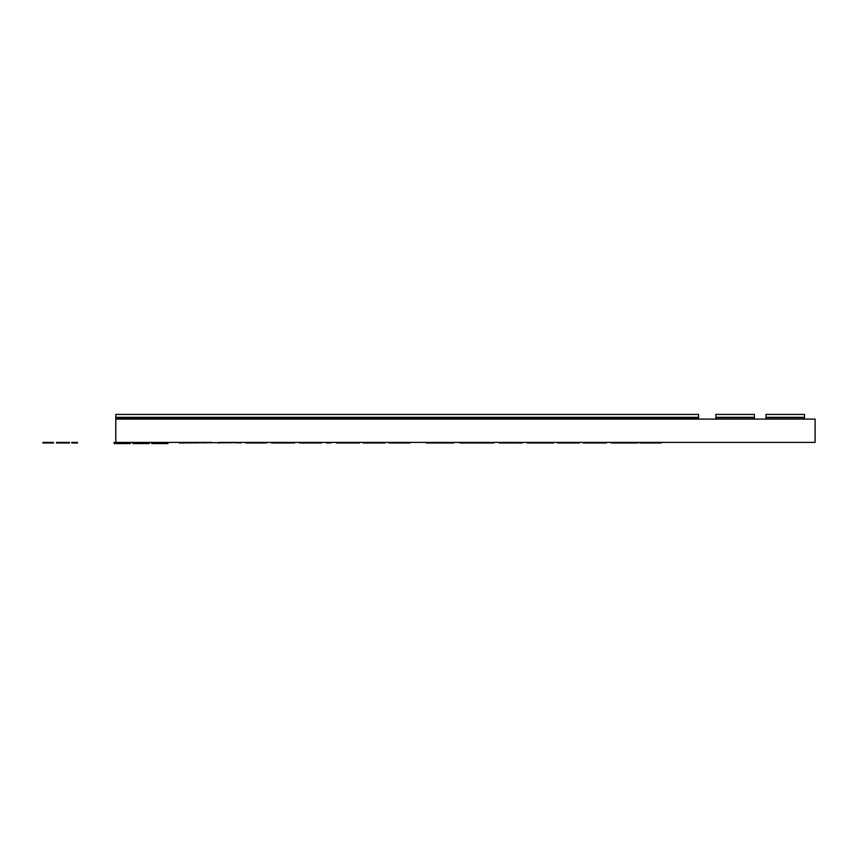<?xml version="1.0" encoding="UTF-8"?>
<svg xmlns="http://www.w3.org/2000/svg" width="858" height="858" viewBox="0 0 858 858"><rect width="100%" height="100%" fill="white"/><g stroke="black" fill="none" stroke-linecap="round" stroke-linejoin="round"><path stroke-width="1.29" d="M115.819 442.406L115.819 419.09L815.1 419.09L815.1 442.406L661.218 442.406L661.218 442.985L639.811 442.985L639.811 442.406L637.623 442.406L637.623 442.985L611.271 442.985L611.271 442.406L606.338 442.406L606.338 442.985L583.29 442.985L583.29 442.406L579.44 442.406L579.44 442.985L557.496 442.985L557.496 442.406L553.646 442.406L553.646 442.985L527.305 442.985L527.305 442.406L522.372 442.406L522.372 442.985L499.324 442.985L499.324 442.406L493.833 442.406L493.833 442.985L459.802 442.985L459.802 442.406L453.764 442.406L453.764 442.985L426.329 442.985L426.329 442.406L409.867 442.406L409.867 442.985L389.006 442.985L389.006 442.406L385.167 442.406L385.167 442.985L363.213 442.985L363.213 442.406L359.373 442.406L359.373 442.985L336.325 442.985L336.325 442.406L330.834 442.406L330.834 442.985L326.448 442.985L326.448 442.406L321.503 442.406L321.503 442.985L299.56 442.985L299.56 442.406L294.616 442.406L294.616 442.985L271.568 442.985L271.568 442.406L266.623 442.406L266.623 442.985L245.774 442.985L245.774 442.406L179.365 442.985L179.365 442.406L168.007 442.406L168.007 443.565L151.694 443.565L151.694 442.406L149.206 442.406L149.206 443.565L132.883 443.565L132.883 442.406L130.395 442.406L130.395 443.565L114.082 443.565L114.082 442.406L130.395 442.406M151.694 442.406L168.007 442.406M132.883 442.406L149.206 442.406M639.811 442.406L661.218 442.406M660.95 442.406L660.95 442.985M660.134 442.406L660.134 442.985L660.113 442.406M659.534 442.406L659.534 442.985M658.612 442.406L658.612 442.985M657.207 442.406L657.207 442.985M655.212 442.406L655.212 442.985M652.724 442.406L652.724 442.985M649.871 442.406L649.871 442.985M647.919 442.406L647.919 442.985M646.095 442.406L646.095 442.985M644.519 442.406L644.519 442.985M643.307 442.406L643.307 442.985M642.084 442.406L642.084 442.985M641.151 442.406L641.151 442.985M640.561 442.406L640.561 442.985M640.358 442.406L640.358 442.985M611.271 442.406L628.292 442.406L628.292 442.985M622.769 442.406L622.769 442.985M620.591 442.406L620.591 442.985M619.154 442.406L619.154 442.985M617.846 442.406L617.846 442.985M616.537 442.406L616.537 442.985M615.122 442.406L615.122 442.985M628.292 442.406L637.623 442.406M624.999 442.406L624.999 442.985M632.678 442.406L632.678 442.985M637.065 442.406L637.065 442.985M583.29 442.406L606.338 442.406M605.791 442.406L605.791 442.985M605.458 442.406L605.458 442.985M605.233 442.406L605.233 442.985M605.019 442.406L605.019 442.985M604.493 442.406L604.493 442.985M603.678 442.406L603.678 442.985M602.445 442.406L602.445 442.985M600.675 442.406L600.675 442.985M598.316 442.406L598.316 442.985M595.355 442.406L595.355 442.985M592.256 442.406L592.256 442.985M589.553 442.406L589.553 442.985M587.355 442.406L587.355 442.985M585.735 442.406L585.735 442.985M584.598 442.406L584.598 442.985M583.837 442.406L583.837 442.985M583.494 442.406L583.494 442.985M557.496 442.406L579.44 442.406M579.139 442.406L579.139 442.985M578.217 442.406L578.217 442.985M577.531 442.406L577.531 442.985M576.694 442.406L576.694 442.985M575.718 442.406L575.718 442.985M574.581 442.406L574.581 442.985M573.326 442.406L573.326 442.985M571.986 442.406L571.986 442.985M570.549 442.406L570.549 442.985M569.015 442.406L569.015 442.985M566.784 442.406L566.784 442.985M564.918 442.406L564.918 442.985M563.32 442.406L563.32 442.985M561.883 442.406L561.883 442.985M527.305 442.406L544.326 442.406L544.326 442.985M538.803 442.406L538.803 442.985M536.625 442.406L536.625 442.985M535.188 442.406L535.188 442.985M533.88 442.406L533.88 442.985M532.571 442.406L532.571 442.985M531.145 442.406L531.145 442.985M544.326 442.406L553.646 442.406M541.033 442.406L541.033 442.985M548.712 442.406L548.712 442.985M553.099 442.406L553.099 442.985M521.825 442.985L522.372 442.406M521.492 442.985L521.825 442.406M521.267 442.985L521.492 442.406M521.053 442.985L521.267 442.406M520.527 442.985L521.053 442.406M519.712 442.985L520.527 442.406M518.479 442.985L519.712 442.406M516.709 442.985L516.709 442.406L518.479 442.406M514.35 442.985L514.35 442.406L516.709 442.406M511.379 442.985L511.379 442.406L514.35 442.406M508.29 442.985L508.29 442.406L511.379 442.406M505.587 442.985L505.587 442.406L508.29 442.406M503.389 442.985L503.389 442.406L505.587 442.406M501.769 442.985L501.769 442.406L503.389 442.406M500.632 442.985L501.769 442.406M499.871 442.985L500.632 442.406M499.324 442.406L499.871 442.406M499.528 442.406L499.528 442.985M493.704 442.985L493.833 442.406M493.329 442.985L493.704 442.406M492.696 442.985L493.329 442.406M491.816 442.985L492.696 442.406M490.712 442.985L491.816 442.406M489.382 442.985L490.712 442.406M487.837 442.985L487.837 442.406L489.382 442.406M486.078 442.985L486.078 442.406L487.837 442.406M483.805 442.985L483.805 442.406L486.078 442.406M481.756 442.985L481.756 442.406L483.805 442.406M479.922 442.985L479.922 442.406L481.756 442.406M478.324 442.985L478.324 442.406L479.922 442.406M477.37 442.985L478.324 442.406M475.911 442.985L475.911 442.406L477.37 442.406M474.989 442.985L475.911 442.406M473.948 442.985L474.989 442.406M471.514 442.985L471.514 442.406L473.948 442.406M469.229 442.985L469.229 442.406L471.514 442.406M467.213 442.985L467.213 442.406L469.229 442.406M465.519 442.985L465.519 442.406L467.213 442.406M464.199 442.985L465.519 442.406M459.802 442.406L464.199 442.406M453.217 442.985L453.764 442.406M453.432 442.406L453.432 442.985M453.067 442.985L453.217 442.406M452.724 442.985L453.067 442.406M452.198 442.985L452.724 442.406M451.48 442.985L452.198 442.406M450.579 442.985L451.48 442.406M449.506 442.985L450.579 442.406M448.262 442.985L449.506 442.406M446.846 442.985L448.262 442.406M443.607 442.985L443.607 442.406L446.846 442.406M439.907 442.985L439.907 442.406L443.607 442.406M436.486 442.985L436.486 442.406L439.907 442.406M433.397 442.985L433.397 442.406L436.486 442.406M432.024 442.985L433.397 442.406M430.823 442.985L432.024 442.406M429.794 442.985L430.823 442.406M428.946 442.985L429.794 442.406M428.281 442.985L428.946 442.406M427.81 442.985L428.281 442.406M427.52 442.985L427.81 442.406M427.423 442.985L427.52 442.406M426.329 442.406L427.423 442.406M409.32 442.985L409.867 442.406M403.249 442.985L403.249 442.406L409.32 442.406M393.404 442.985L393.404 442.406L403.249 442.406M389.006 442.406L393.404 442.406M363.213 442.406L384.62 442.406L384.62 442.985M384.137 442.406L384.137 442.985M383.419 442.406L383.419 442.985M382.475 442.406L382.475 442.985M381.295 442.406L381.295 442.985M379.912 442.406L379.912 442.985M378.335 442.406L378.335 442.985M376.565 442.406L376.565 442.985M374.624 442.406L374.624 442.985M373.037 442.406L373.037 442.985M371.514 442.406L371.514 442.985M370.055 442.406L370.055 442.985M368.65 442.406L368.65 442.985M367.363 442.406L367.363 442.985M366.248 442.406L366.248 442.985M365.315 442.406L365.315 442.985M364.553 442.406L364.553 442.985M363.974 442.406L363.974 442.985M363.556 442.406L363.556 442.985M384.62 442.406L385.167 442.406M336.325 442.406L359.373 442.406M359.17 442.406L359.17 442.985M358.569 442.406L358.569 442.985M357.561 442.406L357.561 442.985M356.156 442.406L356.156 442.985M354.429 442.406L354.429 442.985M352.466 442.406L352.466 442.985M350.279 442.406L350.279 442.985M347.855 442.406L347.855 442.985M345.667 442.406L345.667 442.985M343.64 442.406L343.64 442.985M341.795 442.406L341.795 442.985M340.122 442.406L340.122 442.985M338.46 442.406L338.46 442.985M337.269 442.406L337.269 442.985M336.561 442.406L336.561 442.985M326.448 442.406L330.834 442.406M299.56 442.406L321.503 442.406M321.321 442.406L321.321 442.985M320.753 442.406L320.753 442.985M319.841 442.406L319.841 442.985M318.65 442.406L318.65 442.985M317.128 442.406L317.128 442.985M315.24 442.406L315.24 442.985M313.106 442.406L313.106 442.985M310.843 442.406L310.843 442.985M308.837 442.406L308.837 442.985M307.025 442.406L307.025 442.985M305.384 442.406L305.384 442.985M303.946 442.406L303.946 442.985M271.568 442.406L294.616 442.406M294.412 442.406L294.412 442.985M293.811 442.406L293.811 442.985M292.803 442.406L292.803 442.985M291.398 442.406L291.398 442.985M289.672 442.406L289.672 442.985M287.709 442.406L287.709 442.985M285.521 442.406L285.521 442.985M283.097 442.406L283.097 442.985M280.909 442.406L280.909 442.985M278.882 442.406L278.882 442.985M277.037 442.406L277.037 442.985M275.364 442.406L275.364 442.985M273.702 442.406L273.702 442.985M272.512 442.406L272.512 442.985M271.804 442.406L271.804 442.985M245.774 442.406L266.623 442.406M266.398 442.406L266.398 442.985M265.873 442.406L265.873 442.985M265.079 442.406L265.079 442.985M263.899 442.406L263.899 442.985M262.248 442.406L262.248 442.985M260.264 442.406L260.264 442.985M258.108 442.406L258.108 442.985M255.663 442.406L255.663 442.985M253.518 442.406L253.518 442.985M251.684 442.406L251.684 442.985M250.161 442.406L250.161 442.985M240.637 442.985L240.83 442.406M240.026 442.985L240.637 442.406M239.017 442.985L240.026 442.406M227.123 442.985L227.123 442.406L239.017 442.406M237.612 442.406L237.612 442.985M235.886 442.406L235.886 442.985M233.934 442.406L233.934 442.985M231.735 442.406L231.735 442.985M229.311 442.406L229.311 442.985M225.107 442.985L225.107 442.406L227.123 442.406M223.252 442.985L223.252 442.406L225.107 442.406M221.578 442.985L221.578 442.406L223.252 442.406M219.916 442.985L219.916 442.406L221.578 442.406M218.736 442.985L219.916 442.406M218.018 442.985L218.736 442.406M204.193 442.985L204.193 442.406L211.744 442.406M195.56 442.985L195.56 442.406L204.193 442.406M186.926 442.985L186.926 442.406L195.56 442.406M179.365 442.406L186.926 442.406M115.776 442.406L115.776 418.221L698.551 418.221L698.551 419.09M115.819 418.221L115.819 417.342L698.551 417.342L698.551 418.221M115.819 417.342L115.819 414.435L698.551 414.435L698.551 417.342M77.52 442.985L71.772 442.985L71.772 442.406L77.52 442.406L77.52 442.985M69.477 442.985L69.477 442.406L69.605 442.985L65.262 442.985L65.262 442.406L67.214 442.406L67.214 442.985M69.166 442.985L69.477 442.406M65.047 442.985L60.704 442.985L60.704 442.406L65.047 442.406L65.047 442.985M64.918 442.985L64.918 442.406M59.395 442.985L56.467 442.985L56.467 442.406L60.371 442.406L60.371 442.985L59.395 442.406M53.539 442.985L48.327 442.985L48.327 442.406L53.539 442.406L53.539 442.985M53.389 442.985L53.389 442.406M48.027 442.985L42.9 442.985L42.9 442.406L48.027 442.406L48.027 442.985M47.565 442.985L47.565 442.406M47.426 442.985L47.426 442.406M60.253 442.985L60.253 442.406M59.888 442.985L59.888 442.406M56.757 442.985L56.757 442.406M56.574 442.985L56.574 442.406M715.904 417.631L715.904 414.435L754.364 414.435L754.364 419.09L754.321 417.631L715.862 417.631L715.862 419.09M715.904 417.342L754.364 417.342M698.509 418.221L698.509 419.09M77.091 442.406L77.091 442.985M76.287 442.985L76.287 442.406M74.743 442.985L74.743 442.406M74.431 442.985L74.431 442.406M74.12 442.985L74.12 442.406M72.576 442.985L72.576 442.406M66.377 442.985L66.377 442.406M65.766 442.985L65.766 442.406M65.39 442.985L65.39 442.406M69.048 442.985L69.166 442.406M68.683 442.985L69.048 442.406M68.072 442.985L68.683 442.406M67.214 442.406L68.072 442.406M62.655 442.985L62.655 442.406M61.819 442.985L61.819 442.406M61.208 442.985L61.208 442.406M60.832 442.985L60.832 442.406M64.607 442.985L64.607 442.406M64.489 442.406L64.489 442.985M64.125 442.985L64.125 442.406M63.513 442.985L63.513 442.406M58.966 442.985L58.966 442.406M58.526 442.985L58.526 442.406M57.861 442.985L57.861 442.406M56.789 442.985L56.789 442.406M53.099 442.985L53.099 442.406M52.96 442.985L52.96 442.406M52.553 442.985L52.553 442.406M51.941 442.985L51.941 442.406M51.223 442.985L51.223 442.406M50.322 442.985L50.322 442.406M47.351 442.985L47.351 442.406M47.19 442.985L47.19 442.406M46.697 442.985L46.697 442.406M46 442.985L46 442.406M45.099 442.985L45.099 442.406M766.022 417.631L766.022 414.435L804.482 414.435L804.482 419.09M766.022 417.342L804.482 417.342M765.98 419.09L765.98 417.631L804.482 417.631M804.439 417.631L804.439 419.09M197.126 442.985L197.126 442.406M194.112 442.985L194.112 442.406"/></g></svg>
